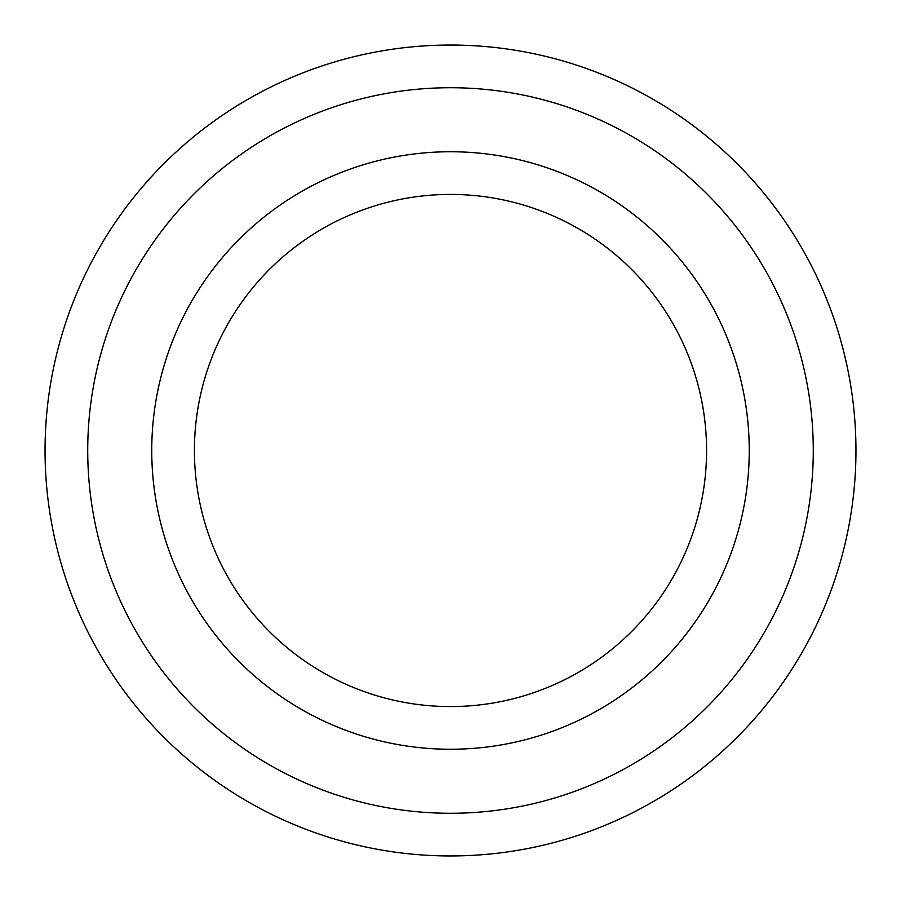 <?xml version="1.0" encoding="UTF-8"?>
<svg xmlns="http://www.w3.org/2000/svg" width="901" height="901" viewBox="0 0 901 901"><rect width="100%" height="100%" fill="white"/><g stroke="black" fill="none" stroke-linecap="round" stroke-linejoin="round"><path stroke-width="1.35" d="M450.5 749.249A298.749 298.749 0 0 1 191.778 301.125A298.749 298.749 0 0 1 709.222 301.125A298.749 298.749 0 0 1 450.5 749.249M450.5 87.724A362.776 362.776 0 0 1 813.276 450.5A362.776 362.776 0 0 1 450.5 813.276A362.776 362.776 0 0 1 87.724 450.5A362.776 362.776 0 0 1 450.5 87.724M450.5 855.95A405.45 405.45 0 0 1 45.05 450.5A405.45 405.45 0 0 1 450.5 45.05A405.45 405.45 0 0 1 855.95 450.5A405.45 405.45 0 0 1 450.5 855.95M151.751 450.5A298.749 298.749 0 0 0 599.875 709.222A298.749 298.749 0 0 0 599.875 191.778A298.749 298.749 0 0 0 151.751 450.5M194.425 450.5A256.075 256.075 0 0 0 578.532 672.27A256.075 256.075 0 0 0 578.532 228.73A256.075 256.075 0 0 0 194.425 450.5"/></g></svg>
